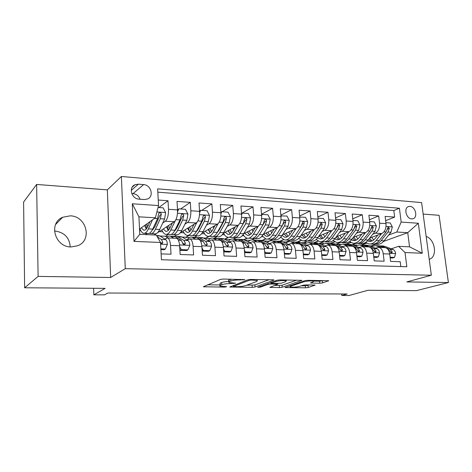 <?xml version="1.0" encoding="UTF-8"?>
<svg xmlns="http://www.w3.org/2000/svg" width="472" height="472" viewBox="0 0 472 472"><rect width="100%" height="100%" fill="white"/><g stroke="black" fill="none" stroke-linecap="round" stroke-linejoin="round"><path stroke-width="0.71" d="M244.95 279.654L223.433 279.035L220.442 279.424L203.361 286.781L224.619 287.094L226.678 286.663L219.911 286.138L220.312 285.294L221.728 284.722C223.952 283.985 227.014 283.595 230.914 283.56L235.652 283.141L228.849 282.592L229.286 281.684L230.773 281.082C233.097 280.309 236.248 279.908 240.218 279.884L244.95 279.654M70.216 215.84L62.634 217.273C48.156 223.132 54.888 247.18 71.03 246.95L77.697 245.747C92.648 240.224 86.512 216.034 70.216 215.84M54.451 230.997L55.006 231.009C64.487 232.436 69.549 237.735 70.204 246.897M410.015 206.388L408.581 206.547C403.466 207.822 406.18 218.831 411.637 218.896L412.988 218.748C418.133 217.492 415.472 206.524 410.015 206.388M319.774 283.229L322.588 282.887L328.73 280.716L307.638 280.309L304.747 280.663L284.952 287.536L305.508 287.814L308.216 287.483L315.143 285.082L305.88 284.887L303.101 285.224L299.826 286.303C296.003 287.194 292.782 287.401 290.174 286.923L290.781 286.209L303.714 281.873C307.656 280.928 310.965 280.71 313.644 281.212L312.924 281.996L310.428 283.017L319.774 283.229L319.573 281.206L323.349 280.545M38.108 276.397L110.66 277.483L107.35 189.868L36.627 184.446L38.108 276.397L24.633 287.778L105.114 288.363L93.845 294.823L104.471 294.852L107.799 293.029L347.174 293.985L341.811 295.496L349.085 295.513L367.977 290.274L416.469 290.628L448.4 282.545L439.078 215.303L423.16 214.082M110.66 277.483L125.275 268.668L431.343 275.229L406.834 281.92L448.4 282.545M273.695 280.209L273.896 279.908L272.934 279.784L250.726 279.448L247.765 279.825L229.752 287.023L252.243 287.342L255.016 286.994L273.695 280.209L273.66 279.843M279.831 279.89L301.927 280.321L282.185 287.247L279.442 287.584L269.813 287.395L277.778 284.215L270.887 284.032L268.055 284.38L260.314 287.153L257.706 287.312L276.905 280.256L279.831 279.89M24.633 287.778L23.6 202.028L36.627 184.446M385.642 220.672L394.645 217.085L385.123 216.394L386.002 223.616L379.559 223.191C379.812 228.165 378.402 231.492 375.323 233.174L372.815 234.136M369.423 219.757L378.686 215.934L368.892 215.226L369.753 222.548L363.121 222.111C363.363 227.156 361.971 230.531 358.95 232.242L356.431 233.245M352.737 218.837L362.272 214.748L352.195 214.022L353.026 221.445L346.2 220.996C346.436 226.112 345.067 229.545 342.1 231.286L339.569 232.33M335.557 217.911L345.38 213.533L335.008 212.783L335.816 220.312L328.789 219.852C329.008 225.044 327.668 228.525 324.76 230.301L322.217 231.392M317.868 216.984L327.993 212.276L317.314 211.509L318.087 219.15L310.853 218.672C311.06 223.94 309.744 227.475 306.906 229.28L304.351 230.424M299.649 216.058L310.086 210.99L299.083 210.193L299.826 217.946L292.369 217.456C292.563 222.802 291.277 226.395 288.51 228.236L285.949 229.439M280.864 215.143L291.637 209.656L280.297 208.842L281.005 216.707L273.317 216.2C273.495 221.628 272.244 225.28 269.553 227.156L266.981 228.43M261.5 214.241L272.621 208.288L260.928 207.444L261.6 215.433L253.665 214.907C253.83 220.418 252.608 224.135 250.007 226.047L247.422 227.392M241.522 213.368L253.01 206.872L240.944 206.004L241.575 214.111L233.392 213.574C233.54 219.173 232.354 222.949 229.84 224.896L227.25 226.33M222.194 211.751L232.773 205.414L220.318 204.518L220.914 212.754L212.459 212.193C212.589 217.887 211.444 221.722 209.031 223.71L206.429 225.238M201.727 210.388L211.881 203.91L199.025 202.984L199.573 211.35L190.841 210.772C190.948 216.554 189.85 220.459 187.543 222.489L184.935 224.129M180.611 208.978L190.31 202.352L177.018 201.397L177.519 209.898C177.619 215.733 176.546 219.681 174.31 221.734L157.388 232.855M161.111 253.889L171.023 254.213L170.528 245.422C170.185 241.133 169.194 238.637 167.554 237.929L164.811 239.056M175.897 238.307L176.587 238.336C178.268 239.038 179.289 241.517 179.637 245.776L180.156 254.508L193.626 254.951L193.077 246.307C192.712 242.089 191.656 239.628 189.921 238.932L187.077 240M197.939 239.292L198.665 239.322C200.435 240.018 201.509 242.46 201.892 246.649L202.453 255.246L215.486 255.671L214.896 247.163C214.494 243.009 213.385 240.59 211.568 239.9L208.63 240.921M219.268 240.242L220.029 240.277C221.881 240.968 223.014 243.375 223.421 247.499L224.029 255.948L236.643 256.367L236.006 247.995C235.581 243.906 234.419 241.522 232.519 240.838L229.498 241.817M239.923 241.168L240.72 241.204C242.649 241.888 243.829 244.254 244.26 248.313L244.915 256.638L257.128 257.039L256.449 248.797C256.001 244.773 254.792 242.425 252.821 241.747L249.717 242.685M259.942 242.059L260.762 242.101C262.762 242.773 263.99 245.11 264.444 249.11L265.14 257.299L276.97 257.688L276.256 249.576C275.784 245.611 274.533 243.298 272.491 242.626L269.317 243.528M279.341 242.927L280.191 242.968C282.256 243.64 283.53 245.941 284.008 249.877L284.734 257.942L296.204 258.32L295.454 250.325C294.965 246.425 293.667 244.142 291.56 243.475L288.321 244.348M298.156 243.77L299.03 243.812C301.16 244.472 302.469 246.744 302.971 250.62L303.732 258.567L314.853 258.933L314.069 251.057C313.561 247.216 312.228 244.962 310.063 244.301L306.759 245.151M316.417 244.584L317.308 244.626C319.497 245.287 320.842 247.523 321.361 251.346L322.158 259.169L332.949 259.523L332.135 251.771C331.604 247.983 330.235 245.759 328.016 245.104L324.659 245.924M327.745 243.434L329.385 243.511L335.055 245.422C337.291 246.071 338.678 248.284 339.209 252.048L340.035 259.759L350.507 260.101L349.663 252.455C349.121 248.726 347.716 246.537 345.451 245.882L342.041 246.679M351.351 246.148L352.283 246.189C354.566 246.838 355.988 249.015 356.537 252.726L357.387 260.326L367.558 260.662L366.691 253.128C366.13 249.446 364.697 247.287 362.384 246.644L358.921 247.411M368.072 246.897L369.021 246.939C371.352 247.582 372.797 249.729 373.364 253.387L374.243 260.88L384.125 261.205L383.234 253.777C382.656 250.148 381.193 248.018 378.839 247.375L375.334 248.124M350.997 242.484L346.289 244.29M386.002 223.616C386.261 228.56 384.845 231.87 381.742 233.54L369.741 238.071M355.9 243.292L352.147 244.708M334.843 241.811L330.583 243.505M369.753 222.548C370.001 227.563 368.602 230.92 365.552 232.619L353.262 237.422M340.058 242.59L335.993 244.177M318.258 241.121L314.169 242.809M323.892 241.829L318.936 243.481M353.026 221.445C353.268 226.536 351.888 229.941 348.897 231.669L336.312 236.779M301.213 240.419L297.443 242.036M307.467 240.962L303.213 242.761L301.16 242.667M335.816 220.312C336.04 225.474 334.689 228.938 331.757 230.696L318.865 236.142M283.702 239.699L280.256 241.245M290.239 240.218L286.238 241.983L282.846 241.829M318.087 219.15C318.305 224.383 316.977 227.899 314.11 229.693L300.9 235.516M265.718 238.95L262.574 240.431M272.627 239.41L268.78 241.186L263.978 240.968M299.826 217.946C300.027 223.262 298.729 226.831 295.932 228.66L282.386 234.908M247.263 238.171L243.965 239.8M250.16 240.337L244.525 240.077M281.005 216.707C281.194 222.1 279.925 225.728 277.206 227.593L263.311 234.318M254.673 238.502L251.806 239.894M238.726 231.923L238.254 232.171M228.371 237.322L224.814 239.174L228.011 237.292M230.56 239.44L224.814 239.174M261.6 215.433C261.771 220.908 260.538 224.595 257.901 226.495L243.64 233.764M236.077 237.622L233.233 239.068M218.442 231.191L217.781 231.557M209.108 236.342L205.574 238.295L208.695 236.354M210.347 238.513L205.574 238.295M241.575 214.111C241.729 219.675 240.531 223.427 237.982 225.362L223.321 233.268M216.925 236.714L214.176 238.201M197.479 230.501L196.653 230.985M189.142 235.398L185.756 237.392L188.788 235.38M189.496 237.563L185.756 237.392M220.914 212.754C221.049 218.406 219.887 222.218 217.439 224.188L202.293 232.861M197.202 235.782L194.558 237.292M175.767 229.899L174.823 230.489M168.563 234.425L165.33 236.454L168.227 234.413M167.967 236.578L165.33 236.454M199.573 211.35C199.691 217.09 198.57 220.973 196.222 222.985L180.457 232.625L183.98 232.814M176.77 234.879L174.345 236.366M139.069 199.149L144.338 199.526L147.524 199.007C154.261 196.499 151.081 184.865 143.606 184.605L138.361 184.174L134.945 184.747C128.26 187.349 131.576 198.989 139.069 199.149M125.275 268.668L121.381 176.487L421.62 202.594L431.343 275.229M394.645 217.085L393.825 210.536L399.412 208.235L157.648 188.841L158.539 205.562L155.4 217.787L139.511 229.085M399.412 208.235L401.171 222.076L418.328 223.244L422.287 253.246L405.029 252.532L406.834 266.751L161.424 259.753L160.504 242.472L134.001 241.381L132.296 203.774L158.539 205.562M156.167 233.658L154.155 234.979M158.81 207.527L168.014 200.748L168.498 209.302C168.581 215.179 167.53 219.155 165.342 221.226L162.722 223.002M153.135 229.492L152.763 229.014M147.341 233.422L145.624 234.584M400.828 266.58L400.221 261.73L390.621 261.417L389.719 254.03C389.14 250.425 387.665 248.302 385.294 247.664L384.326 247.623M190.31 202.352L190.841 210.772M211.881 203.91L212.459 212.193M232.773 205.414L233.392 213.574M253.01 206.872L253.665 214.907M272.621 208.288L273.317 216.2M291.637 209.656L292.369 217.456M310.086 210.99L310.853 218.672M327.993 212.276L328.789 219.852M345.38 213.533L346.2 220.996M362.272 214.748L363.121 222.111M378.686 215.934L379.559 223.191M393.825 210.536L157.825 192.175M168.014 200.748L158.244 200.04M371.281 246.408L371.222 245.871L375.753 244.23M383.565 241.41L407.731 232.678L396.793 232.029L388.751 235.003M366.72 243.151L361.717 244.997M371.222 245.871L369.316 245.782M155.4 217.787L138.933 216.819L139.759 234.307L156.303 235.08L160.504 242.472M107.35 189.868L121.381 176.487M341.645 293.962L341.811 295.496M93.633 288.28L93.845 294.823M391.288 248.821L398.58 246.325L409.548 246.832L407.731 232.678L418.328 223.244M336.247 244.083L340.395 244.272M320.158 243.345L323.456 243.493M303.626 242.584L306.033 242.697M286.64 241.806L288.097 241.87M269.17 241.003L269.624 241.027M224.041 238.932L224.796 238.968M203.367 237.988L205.556 238.089M182.021 237.009L185.738 237.18M159.978 235.994L165.318 236.242M352.472 244.826L356.856 245.027M139.582 230.637L140.833 230.696M145.311 234.566L147.022 233.41M159.294 231.605L162.746 231.77M201.697 233.681L204.565 233.823M222.294 234.696L224.53 234.802M243.735 239.705L246.968 238.1M242.254 235.675L243.894 235.752M262.172 240.413L265.459 238.862M261.618 236.625L262.697 236.678M279.837 241.227L283.46 239.599M280.403 237.546L280.952 237.569M297.018 242.018L300.983 240.313M313.815 242.755L318.034 241.009M330.076 243.505L334.63 241.693M345.828 244.266L350.784 242.366M405.029 252.532L398.58 246.325M396.793 232.029L401.171 222.076M361.251 244.98L366.52 243.027M138.933 216.819L132.296 203.774M139.759 234.307L134.001 241.381M422.287 253.246L409.548 246.832M140.084 199.219C138.774 195.951 136.42 194.086 133.033 193.632L131.753 193.538M429.213 259.311C437.75 257.193 435.284 239.292 426.151 236.454M228.796 281.926L228.69 280.421L229.126 279.495L230.012 279.135M228.761 281.448C225.563 281.619 223.167 281.996 221.575 282.58L221.728 284.722M219.869 285.513L220.158 283.159L221.575 282.58M207.538 284.817L219.828 284.946M246.697 285.23L254.85 284.94L268.993 279.725M251.364 280.043L249.299 280.303L233.534 286.386L236.832 286.681C240.567 286.64 243.57 286.268 245.823 285.554L256.786 281.436L257.358 280.498L251.364 280.043L251.316 279.459M296.77 280.144L282.008 285.236L282.185 287.247M274.615 285.525L282.008 285.236M285.702 281.642L286.297 280.852C283.436 280.315 280.026 280.533 276.067 281.507L271.612 283.106L271.412 283.389L272.356 283.507L281.176 283.224L285.702 281.642M313.632 281.117L319.573 281.206M301.342 285.802L305.319 285.843L309.827 284.929M149.984 221.645L147.777 226.542C146.468 229.339 145.063 230.548 143.571 230.165L141.334 227.793M152.509 219.846L148.409 228.896C146.833 232.248 145.152 233.687 143.364 233.233C142.019 232.79 140.898 231.292 139.995 228.743M158.049 207.473L163.111 207.816L165.637 212.642L164.604 218.996L159.683 229.469C158.067 232.785 156.338 234.218 154.492 233.758L151.412 233.616M149.524 233.203L150.285 233.563C152.108 234.018 153.819 232.584 155.424 229.256L160.291 218.742L161.3 214.211C161.147 213.002 160.51 212.512 159.394 212.736L158.557 214.04L157.554 218.583L152.716 229.115C151.123 232.454 149.423 233.894 147.618 233.433L144.473 233.286M145.748 224.654L146.656 228.536M144.615 225.457L146.208 229.097M161.3 214.211L160.002 215.132L154.775 226.908L152.114 230.312M147.647 226.82L146.863 223.864M160.846 248.868L165.359 249.033L167.389 244.331C167.194 241.882 166.645 240.319 165.737 239.64L160.037 236.029L158.055 235.611M160.887 249.623L164.162 249.741L165.359 249.033M160.545 243.239L162.12 243.67L162.822 242.431L161.4 239.452L157.288 236.814M160.268 242.053L161.507 243.239L162.822 242.431M158.775 239.428L159.784 241.198M172.368 223.008L170.103 227.71C168.722 230.46 167.235 231.64 165.654 231.262L163.3 228.967M175.301 220.725L170.781 230.029C169.118 233.315 167.342 234.732 165.442 234.277C164.026 233.841 162.84 232.383 161.872 229.905M168.498 209.302L177.519 209.898L178.823 208.86L185.449 209.302L187.927 214.052L186.859 220.3L181.696 230.584C179.997 233.841 178.168 235.245 176.221 234.79L173.336 234.655M178.823 208.86L177.555 211.78M171.454 234.307L172.144 234.596C174.074 235.05 175.885 233.646 177.566 230.377L182.682 220.052L183.738 215.598C183.596 214.424 182.988 213.94 181.915 214.14L181.083 215.438L180.038 219.899L174.947 230.242C173.271 233.516 171.478 234.926 169.56 234.472L166.616 234.336M167.401 226.277L168.486 230.177M166.451 226.902L168.244 230.419M183.738 215.598L182.369 216.5L176.876 228.064L174.445 231.186M169.619 228.619L168.593 225.492M194.045 224.318L191.715 228.843C190.269 231.54 188.712 232.702 187.042 232.318L184.587 230.1M196.995 222.318L192.434 231.127C190.694 234.36 188.829 235.746 186.829 235.292C185.348 234.861 184.098 233.433 183.077 231.02M199.55 211.025L200.659 210.317L207.072 210.742L209.503 215.415L208.394 221.557L203.007 231.663C201.231 234.867 199.32 236.236 197.272 235.788L194.576 235.658M193.255 225.852L193.083 224.902M200.659 210.317L199.615 212.801M192.7 235.369L193.325 235.599C195.349 236.053 197.249 234.672 199.007 231.463L204.358 221.321L205.45 216.943C205.32 215.798 204.736 215.315 203.703 215.503L202.883 216.784L201.792 221.173L196.47 231.333C194.718 234.549 192.836 235.935 190.818 235.481L188.062 235.351M188.399 227.769L189.632 231.616M187.608 228.253L189.585 231.652M205.45 216.943L204.016 217.822L198.275 229.185L196.116 231.982M190.906 230.194L189.661 226.997M215.037 225.563L212.648 229.935C211.143 232.59 209.515 233.728 207.768 233.345L205.214 231.191M218.058 223.728L213.409 232.189C211.598 235.363 209.645 236.726 207.55 236.271C206.01 235.847 204.7 234.454 203.633 232.094M220.878 212.276L221.793 211.727L228.005 212.14L230.395 216.737L229.25 222.778L223.651 232.708C221.805 235.852 219.816 237.204 217.675 236.749L215.155 236.631M213.71 227.994L213.368 226.519M221.793 211.727L220.961 213.792M213.291 236.383L213.845 236.566C215.969 237.021 217.946 235.67 219.781 232.513L225.339 222.548L226.471 218.247C226.353 217.126 225.793 216.654 224.796 216.819L223.988 218.088L222.861 222.406L217.321 232.389C215.498 235.552 213.527 236.909 211.421 236.454L208.842 236.33M208.76 229.162L209.892 232.46M208.123 229.528L210.27 232.808M226.471 218.247L224.979 219.102L219.008 230.271L217.138 232.708M211.539 231.61L210.093 228.395M235.38 226.767L232.938 230.997C231.38 233.605 229.687 234.72 227.864 234.342L225.221 232.242M238.478 225.032L233.734 233.221C231.858 236.336 229.829 237.676 227.646 237.221C226.047 236.802 224.684 235.439 223.569 233.133M241.528 213.509L242.272 213.09L248.29 213.492L250.638 218.017L249.464 223.958L243.664 233.723C241.752 236.814 239.688 238.136 237.463 237.687L235.109 237.575M233.587 229.876L233.056 228.017M242.272 213.09L241.617 214.76M233.256 237.357L233.752 237.51C235.959 237.959 238.012 236.637 239.912 233.534L245.67 223.74L246.838 219.504C246.726 218.412 246.189 217.946 245.228 218.099L244.431 219.356L243.263 223.598L237.528 233.41C235.634 236.519 233.593 237.853 231.392 237.398L228.991 237.286M228.513 230.466L229.469 233.109M228.023 230.731L230.324 233.911M246.838 219.504L245.287 220.347L237.558 233.363M231.551 232.908L229.911 229.711M179.69 246.638L181.248 249.611L187.939 249.859L189.868 245.233C189.655 242.82 189.065 241.28 188.11 240.614L182.08 237.038L179.991 236.625M173.885 238.212L170.333 236.177C168.958 235.829 167.637 236.466 166.362 238.094M181.248 249.611L180.003 250.307L186.676 250.549L187.939 249.859M173.265 236.313L175.324 236.732L181.254 240.313L182.752 243.257C183.077 244.29 183.744 244.738 184.747 244.59L185.425 243.363L183.915 240.431L177.95 236.85L177.118 236.49L175.177 236.649M182.688 242.962L184.039 244.16L185.425 243.363M201.969 247.859L203.308 250.42L209.786 250.656L211.609 246.101C211.385 243.729 210.766 242.213 209.757 241.552L203.426 238.018L201.231 237.605M195.727 239.192L191.986 237.174C190.257 236.779 188.641 237.711 187.13 239.971M202.181 251.104L208.459 251.328L209.786 250.656M194.718 237.304L196.883 237.717L203.125 241.263L204.706 244.16L206.636 245.481L207.291 244.266L205.698 241.375L199.426 237.835L196.623 237.587M204.671 244.012L205.839 245.045L207.291 244.266M203.308 250.42L202.175 251.004M223.533 249.039L224.654 251.198L230.926 251.423L232.661 246.945C232.419 244.608 231.77 243.109 230.719 242.46L224.106 238.968L221.81 238.549M216.872 240.136L212.949 238.142C211.226 237.758 209.603 238.578 208.075 240.608M223.734 251.877L229.545 252.089L230.926 251.423M215.503 238.26L217.763 238.679L224.294 242.183L225.952 245.039L227.828 246.343L228.46 245.139L226.79 242.289L220.229 238.791L217.397 238.502M225.946 245.003L226.943 245.9L228.46 245.139M224.654 251.198L223.722 251.653M244.407 250.184L245.328 251.948L251.399 252.172L253.051 247.759C252.791 245.458 252.119 243.983 251.021 243.34L244.148 239.888L241.764 239.469M237.357 241.05L233.268 239.08C231.563 238.708 229.941 239.428 228.407 241.239M244.602 252.626L249.971 252.821L251.399 252.172M235.646 239.186L238 239.605L244.797 243.074L246.531 245.888L248.349 247.175L248.956 245.989L247.216 243.174L240.39 239.711L237.534 239.398M246.543 245.947L247.381 246.732L248.956 245.989M245.328 251.948L244.573 252.296M255.098 227.923L252.614 232.029C250.998 234.596 249.245 235.687 247.352 235.31L244.626 233.262M258.284 226.265L253.44 234.218C251.499 237.286 249.399 238.596 247.133 238.142C245.593 237.758 244.26 236.56 243.133 234.554M261.541 214.719L262.113 214.412L267.943 214.801L270.255 219.256L269.052 225.109L263.069 234.708C261.099 237.746 258.963 239.044 256.662 238.596L254.467 238.49M252.898 231.557L252.172 229.416M262.113 214.412L261.624 215.716M252.62 238.301L253.057 238.425C255.346 238.873 257.47 237.575 259.429 234.519L265.376 224.89L266.574 220.725C266.468 219.663 265.948 219.197 265.028 219.338L264.237 220.583L263.04 224.755L257.116 234.401C255.163 237.463 253.051 238.767 250.774 238.319L248.532 238.212M247.688 231.699L248.431 233.693M247.328 231.882L249.776 234.956M266.574 220.725L264.969 221.551L257.417 233.917M250.962 234.106L249.151 230.955M264.633 251.293L265.352 252.679L271.241 252.898L272.804 248.549C272.533 246.284 271.831 244.832 270.698 244.195L263.582 240.779L261.116 240.36M257.21 241.941L252.968 239.988C251.281 239.634 249.664 240.266 248.124 241.888M264.804 253.352L269.76 253.535L271.241 252.898M261.382 242.337L264.668 243.935L266.462 246.708L268.232 247.977L268.816 246.803L267.01 244.036L259.936 240.608L257.063 240.272M255.181 240.089L257.623 240.502L261.193 242.242M266.509 246.856L267.187 247.534L268.816 246.803M265.352 252.679L264.768 252.933M274.226 229.032L271.695 233.026C270.031 235.552 268.226 236.625 266.267 236.248L263.464 234.242M277.495 227.433L272.556 235.186C270.556 238.201 268.385 239.487 266.049 239.038L262.19 235.959M280.934 215.905L287.005 216.07L289.277 220.459L288.044 226.218L281.902 235.658C279.872 238.649 277.672 239.923 275.294 239.475L273.253 239.381M271.66 233.085L270.739 230.725M281.347 215.692L281.005 216.648M271.418 239.21L271.795 239.31C274.161 239.758 276.35 238.484 278.368 235.481L284.48 226.011L285.713 221.911C285.613 220.867 285.112 220.412 284.221 220.542L282.221 225.876L276.12 235.369C274.114 238.372 271.931 239.652 269.577 239.204L267.488 239.109M266.308 232.867L266.822 234.212M266.072 232.979L268.656 235.959M285.713 221.911L284.055 222.719L276.846 234.242M269.801 235.233L267.83 232.13M284.232 252.367L284.763 253.387L290.469 253.594L291.956 249.316C291.672 247.08 290.947 245.652 289.778 245.021L282.439 241.64L279.896 241.227M276.456 242.803L272.078 240.867C270.403 240.525 268.798 241.086 267.264 242.543M284.386 254.06L288.941 254.219L290.469 253.594M281.448 243.611L283.926 244.767L285.79 247.505L287.507 248.762L288.067 247.599L286.197 244.868L278.899 241.481L276.002 241.127M274.132 240.962L275.648 241.033L280.049 242.962M285.873 247.741L286.392 248.313L288.067 247.599M284.763 253.387L284.339 253.564M292.787 230.112L290.215 233.994C288.51 236.478 286.646 237.534 284.634 237.156L282.008 235.493M296.139 228.554L291.106 236.124C289.053 239.092 286.823 240.354 284.409 239.906L280.698 237.233M299.744 217.067L305.502 217.303L307.732 221.628L306.476 227.297L300.174 236.584C298.097 239.528 295.838 240.779 293.389 240.331L291.489 240.242M289.885 234.466L288.775 231.958M300.009 216.937L299.791 217.562M289.666 240.089L289.991 240.171C292.428 240.62 294.675 239.363 296.746 236.413L303.018 227.097L304.275 223.055C304.18 222.041 303.702 221.586 302.841 221.704L300.823 226.967L294.569 236.301C292.504 239.257 290.262 240.513 287.837 240.071L285.896 239.977M284.392 233.982L284.663 234.672M284.28 234.035L286.982 236.926M288.091 236.301L285.973 233.251M304.275 223.055L302.576 223.852L301.224 226.265M303.236 253.405L303.584 254.078L309.119 254.278L310.529 250.06C310.234 247.859 309.49 246.449 308.287 245.823L300.741 242.478L298.121 242.071M295.136 243.635L290.628 241.723C288.97 241.393 287.371 241.888 285.843 243.21M303.366 254.738L307.549 254.892L309.119 254.278M300.587 244.673L302.611 245.582L304.528 248.278L306.204 249.517L306.741 248.372L304.818 245.676L297.301 242.325L294.392 241.959M292.528 241.811L294.085 241.882L298.623 243.794M304.682 248.655L305.018 249.068L306.741 248.372M310.806 231.15L308.198 234.938C306.446 237.381 304.54 238.413 302.469 238.041L300.086 236.714M314.234 229.634L309.113 237.038C307.012 239.959 304.723 241.198 302.245 240.749L298.67 238.413M317.992 218.206L323.45 218.501L325.645 222.76L324.37 228.342L317.921 237.481C315.797 240.384 313.479 241.611 310.971 241.162L309.207 241.08M307.596 235.734L306.304 233.133M318.122 218.147L318.016 218.447M307.39 240.944L307.667 241.009C310.163 241.452 312.47 240.218 314.588 237.316L321.007 228.147L322.293 224.17L320.913 222.837L318.877 228.023L312.476 237.209C310.364 240.118 308.063 241.351 305.573 240.909L303.773 240.826M304.788 237.853L301.98 235.068M305.862 237.31L303.602 234.324M322.293 224.17L320.553 224.949L319.526 226.808M321.674 254.414L321.839 254.738L327.214 254.939L328.553 250.779C328.252 248.608 327.485 247.222 326.252 246.608L318.512 243.298L315.827 242.885M313.261 244.443L308.629 242.555L303.885 243.876M321.774 255.399L325.609 255.541L327.214 254.939M319.096 245.652L320.742 246.366L322.712 249.027L324.341 250.248L324.854 249.116L322.877 246.461L315.172 243.145L312.246 242.767M310.393 242.632L311.992 242.708L316.647 244.596M328.305 232.153L325.662 235.847C323.875 238.254 321.922 239.269 319.804 238.897L317.656 237.847M331.816 230.672L326.606 237.923C324.453 240.797 322.111 242.012 319.573 241.57L316.134 239.51M335.71 219.315L340.878 219.663L343.038 223.858L341.74 229.362L335.161 238.354C332.99 241.21 330.624 242.413 328.058 241.971L326.423 241.894M324.807 236.903L323.349 234.248M324.618 241.77L324.848 241.823C327.403 242.266 329.763 241.056 331.928 238.189L338.477 229.168L339.787 225.256L338.453 223.94L336.412 229.05L329.869 238.089C327.716 240.956 325.361 242.165 322.813 241.723L321.137 241.646M319.161 236.018L322.087 238.749M323.131 238.272L320.742 235.351M339.787 225.256L338.005 226.017L337.209 227.504M339.569 255.387L344.778 255.576L346.053 251.482C345.74 249.34 344.955 247.971 343.693 247.363L335.769 244.089L333.026 243.676M330.86 245.233L326.117 243.357L321.414 244.537M339.639 256.042L343.138 256.172L344.778 255.576M337.026 246.579L338.341 247.133L340.359 249.759L341.952 250.962L342.442 249.841L340.418 247.222L332.53 243.941L329.586 243.552M345.309 233.127L342.637 236.737C340.813 239.103 338.819 240.106 336.648 239.735L334.742 238.903M342.1 231.286L348.897 231.669L343.598 238.785C341.409 241.617 339.014 242.809 336.424 242.372L333.108 240.537M352.92 220.465L357.811 220.79L359.941 224.926L358.62 230.348L351.917 239.204C349.705 242.012 347.292 243.198 344.672 242.761L343.156 242.691M341.539 238L339.928 235.316M341.362 242.573L341.551 242.614C344.159 243.05 346.566 241.865 348.773 239.044L355.451 230.165L356.779 226.306L355.493 225.008L353.439 230.047L346.772 238.944C344.578 241.764 342.176 242.956 339.569 242.519L338.017 242.443M336.029 237.174L338.902 239.617M339.917 239.198L337.409 236.336M356.779 226.306L354.968 227.05L354.354 228.253M356.903 256.019L361.835 256.202L363.045 252.16C362.726 250.054 361.924 248.697 360.637 248.095L352.549 244.856L349.746 244.449M347.958 245.995L343.109 244.142L338.453 245.198M356.979 256.668L360.166 256.78L361.835 256.202M354.413 247.458L355.434 247.871L357.499 250.467L359.056 251.653L359.522 250.549L357.452 247.959L349.398 244.714L346.442 244.319M344.613 244.213L346.283 244.29L351.156 246.142M361.835 234.071L359.139 237.599C357.28 239.935 355.245 240.915 353.032 240.543L351.357 239.894M365.487 232.643L360.124 239.617C357.888 242.407 355.451 243.582 352.802 243.145L349.61 241.505M369.635 221.575L374.267 221.887L376.361 225.964L375.028 231.309L368.213 240.03C365.959 242.797 363.499 243.959 360.826 243.522L359.434 243.458M357.811 239.027L356.059 236.33M357.646 243.351L357.794 243.381C360.455 243.817 362.909 242.649 365.151 239.876L371.942 231.127L373.293 227.327L372.048 226.047L369.989 231.014L363.21 239.776C360.968 242.555 358.525 243.729 355.864 243.286L354.437 243.222M352.537 238.389L355.257 240.454M356.236 240.083L353.622 237.286M373.293 227.327L371.446 228.059L370.992 229.02M373.747 256.632L378.408 256.803L379.559 252.821C379.228 250.744 378.408 249.405 377.098 248.815L368.856 245.605L366.001 245.198M364.579 246.738L359.629 244.903L355.021 245.847M373.818 257.269L376.709 257.376L378.408 256.803M371.293 248.296L375.671 252.325L376.119 251.234L374.007 248.679L364.655 245.133L361.788 245.281M361.009 244.968L362.714 245.045L367.682 246.88M377.907 234.985L375.181 238.443C373.293 240.738 371.228 241.705 368.974 241.334L367.529 240.832M381.618 233.587L376.19 240.431C373.918 243.18 371.44 244.337 368.744 243.9L365.67 242.431M385.889 222.66L390.267 222.955L392.326 226.973L390.975 232.242L384.055 240.832C381.771 243.558 379.27 244.702 376.55 244.266L375.264 244.207M373.647 240L371.759 237.31M373.494 244.107L373.594 244.13C376.308 244.567 378.798 243.416 381.081 240.679L387.978 232.065L389.347 228.324L388.143 227.056L386.078 231.953L379.193 240.584C376.916 243.322 374.426 244.478 371.724 244.042L370.402 243.977M368.608 239.516L371.163 241.269M372.119 240.938L369.505 238.366M389.347 228.324L387.471 229.038L387.176 229.722M390.108 257.234L394.521 257.393L395.607 253.458C395.271 251.411 394.439 250.095 393.105 249.505L384.721 246.331L381.818 245.924M380.727 247.464L375.694 245.647L371.134 246.49M390.185 257.859L392.792 257.954L394.521 257.393M387.689 249.104L391.819 252.98L392.25 251.895L390.096 249.375L381.742 246.195L378.768 245.794M376.963 245.7L378.697 245.782L383.748 247.599M381.742 233.54L375.323 233.174M365.552 232.619L358.95 232.242M331.757 230.696L324.76 230.301M314.11 229.693L306.906 229.28M295.932 228.66L288.51 228.236M277.206 227.593L269.553 227.156M257.901 226.495L250.007 226.047M237.982 225.362L229.84 224.896M217.439 224.188L209.031 223.71M196.222 222.985L187.543 222.489M174.31 221.734L165.342 221.226M179.637 245.776L170.528 245.422M389.719 254.03L383.234 253.777M373.364 253.387L366.691 253.128M356.537 252.726L349.663 252.455M339.209 252.048L332.135 251.771M321.361 251.346L314.069 251.057M302.971 250.62L295.454 250.325M284.008 249.877L276.256 249.576M264.444 249.11L256.449 248.797M244.26 248.313L236.006 247.995M223.421 247.499L214.896 247.163M201.892 246.649L193.077 246.307M131.24 190.375L138.361 184.174M133.033 193.632L143.606 184.605M240.171 279.288L240.218 279.884M230.631 279.147L230.773 281.082M229.126 279.495L229.286 281.684M233.487 283.035L233.528 283.595M230.873 282.964L230.914 283.56M220.158 283.159L220.312 285.294M224.583 286.563L224.619 287.094M204.435 286.115L204.488 286.911M242.832 279.33L242.879 279.92M254.85 284.94L255.016 286.994M252.077 285.283L252.243 287.342M230.743 286.433L230.796 287.147M249.234 279.524L249.299 280.303M233.457 285.377L233.534 286.386M254.072 279.501L254.119 280.085M301.643 280.25L301.679 280.622M279.265 285.572L279.442 287.584M270.686 286.899L270.733 287.507M276.804 283.56L276.852 284.097M270.751 282.474L270.887 284.032M267.978 283.471L268.055 284.38M260.237 286.262L260.314 287.153M275.984 280.586L276.067 281.507M271.536 282.191L271.612 283.106M311.213 282.563L311.266 283.123M303.632 281.041L303.714 281.873M290.711 285.407L290.781 286.209M314.842 285.011L314.877 285.353M308.027 285.513L308.216 287.483M305.319 285.843L305.508 287.814M285.778 287.07L285.825 287.637M328.4 280.639L328.435 281.017M322.382 280.858L322.588 282.887M165.572 212.524L156.893 211.975M152.716 229.115L148.409 228.896M159.683 229.469L155.424 229.256M157.554 218.583L154.533 218.406M164.604 218.996L160.291 218.742M160.598 244.183L167.336 244.449M156.757 235.882L160.037 236.029M161.4 239.452L165.737 239.64M187.868 213.934L177.478 213.273M174.947 230.242L170.781 230.029M181.696 230.584L177.566 230.377M180.038 219.899L175.92 219.657M186.859 220.3L182.682 220.052M209.444 215.297L199.538 214.672M196.47 231.333L192.434 231.127M203.007 231.663L199.007 231.463M201.792 221.173L197.915 220.943M208.394 221.557L204.358 221.321M230.336 216.624L220.884 216.023M217.321 232.389L213.409 232.189M223.651 232.708L219.781 232.513M222.861 222.406L219.203 222.188M229.25 222.778L225.339 222.548M250.579 217.905L241.552 217.332M237.528 233.41L233.734 233.221M243.664 233.723L239.912 233.534M243.263 223.598L239.817 223.398M249.464 223.958L245.67 223.74M179.572 244.938L189.821 245.346M177.95 236.85L182.08 237.038M171.147 236.537L175.324 236.732M183.915 240.431L188.11 240.614M178.381 240.189L181.254 240.313M201.821 245.829L211.568 246.213M199.426 237.835L203.426 238.018M192.841 237.534L196.883 237.717M205.698 241.375L209.757 241.552M200.553 241.151L203.125 241.263M223.344 246.685L232.619 247.057M220.229 238.791L224.106 238.968M213.845 238.496L217.763 238.679M226.79 242.289L230.719 242.46M222.011 242.083L224.294 242.183M244.183 247.517L253.01 247.871M240.39 239.711L244.148 239.888M234.206 239.428L238 239.605M247.216 243.174L251.021 243.34M242.785 242.986L244.797 243.074M270.196 219.144L261.582 218.601M257.116 234.401L253.44 234.218M263.069 234.708L259.429 234.519M263.04 224.755L259.795 224.566M269.052 225.109L265.376 224.89M264.361 248.325L272.763 248.655M259.936 240.608L263.582 240.779M253.942 240.337L257.623 240.502M267.01 244.036L270.698 244.195M262.904 243.859L264.668 243.935M289.218 220.347L280.993 219.828M276.12 235.369L272.556 235.186M281.902 235.658L278.368 235.481M282.221 225.876L279.158 225.699M288.044 226.218L284.48 226.011M283.914 249.104L291.92 249.422M278.899 241.481L282.439 241.64M273.082 241.216L276.657 241.375M286.197 244.868L289.778 245.021M282.403 244.702L283.926 244.767M307.679 221.515L299.82 221.02M294.569 236.301L291.106 236.124M300.174 236.584L296.746 236.413M300.823 226.967L297.944 226.796M306.476 227.297L303.018 227.097M302.877 249.859L310.493 250.166M297.301 242.325L300.741 242.478M291.655 242.065L295.124 242.225M304.818 245.676L308.287 245.823M301.313 245.523L302.611 245.582M325.591 222.654L318.087 222.176M312.476 237.209L309.113 237.038M317.921 237.481L314.588 237.316M318.877 228.023L316.169 227.864M324.37 228.342L321.007 228.147M321.267 250.591L328.524 250.88M315.172 243.145L318.512 243.298M309.691 242.891L313.054 243.045M322.877 246.461L326.252 246.608M319.656 246.319L320.742 246.366M323.137 249.788L324.854 249.116M342.985 223.752L335.816 223.297M329.869 238.089L326.606 237.923M335.161 238.354L331.928 238.189M336.412 229.05L333.857 228.896M341.74 229.362L338.477 229.168M339.108 251.305L346.023 251.582M332.53 243.941L335.769 244.089M327.202 243.694L330.471 243.847M340.418 247.222L343.693 247.363M337.456 247.092L338.341 247.133M340.76 250.473L342.442 249.841M359.888 224.825L353.032 224.389M346.772 238.944L343.598 238.785M351.917 239.204L348.773 239.044M353.439 230.047L351.044 229.905M358.62 230.348L355.451 230.165M356.431 251.995L363.015 252.26M349.398 244.714L352.549 244.856M344.218 244.472L347.398 244.62M357.452 247.959L360.637 248.095M354.737 247.841L355.434 247.871M357.87 251.145L359.522 250.549M376.308 225.864L369.759 225.451M363.21 239.776L360.124 239.617M368.213 240.03L365.151 239.876M369.989 231.014L367.735 230.879M375.028 231.309L371.942 231.127M373.258 252.667L379.529 252.915M365.794 245.464L368.856 245.605M360.761 245.233L363.853 245.375M374.007 248.679L377.098 248.815M371.529 248.573L372.048 248.591M374.502 251.794L376.119 251.234M392.279 226.873L386.013 226.477M379.193 240.584L376.19 240.431M384.055 240.832L381.081 240.679M386.078 231.953L383.966 231.829M390.975 232.242L387.978 232.065M389.606 253.322L395.583 253.558M381.742 246.195L384.721 246.331M376.845 245.971L379.848 246.107M390.096 249.375L393.105 249.505M387.842 249.281L388.19 249.293M390.668 252.426L392.25 251.895M55.607 224.489L62.634 217.273M408.103 206.742L408.581 206.547M176.587 238.336L167.554 237.929M198.665 239.322L189.921 238.932M220.029 240.277L211.568 239.9M240.72 241.204L232.519 240.838M260.762 242.101L252.821 241.747M280.191 242.968L272.491 242.626M299.03 243.812L291.56 243.475M317.308 244.626L310.063 244.301M335.055 245.422L328.016 245.104M352.283 246.189L345.451 245.882M369.021 246.939L362.384 246.644M385.294 247.664L378.839 247.375M132.225 187.136L134.945 184.747M233.351 285.424L233.422 286.439M257.281 279.548L257.358 280.498M277.719 283.572L277.778 284.215M286.221 279.984L286.297 280.852M271.317 282.268L271.394 283.206M313.561 280.397L313.644 281.212M290.056 285.625L290.132 286.504M143.571 230.165L144.491 230.212M158.94 213.061L159.394 212.736M159.247 235.67L156.568 235.546M165.654 231.262L166.628 231.309M181.519 214.4L181.915 214.14M187.042 232.318L188.068 232.371M203.361 215.716L203.703 215.503M207.768 233.345L208.842 233.398M224.501 216.996L224.796 216.819M227.864 234.342L228.985 234.401M181.248 236.684L177.118 236.49M174.504 236.372L170.333 236.177M202.553 237.664L198.553 237.481M196.016 237.363L191.986 237.174M223.191 238.614L219.321 238.437M216.86 238.325L212.949 238.142M243.198 239.534L239.446 239.363M237.062 239.257L233.268 239.08M247.352 235.31L248.514 235.369M262.597 240.431L258.957 240.266M256.644 240.159L252.968 239.988M266.267 236.248L267.471 236.307M281.424 241.298L277.89 241.133M275.648 241.033L272.078 240.867M284.634 237.156L285.873 237.215M299.696 242.142L296.263 241.983M294.085 241.882L290.628 241.723M302.469 238.041L303.744 238.1M317.438 242.956L314.104 242.803M311.992 242.708L308.629 242.555M319.804 238.897L321.102 238.962M334.672 243.753L331.438 243.605M329.385 243.511L326.117 243.357M336.648 239.735L337.981 239.8M351.428 244.525L348.283 244.378M346.283 244.29L343.109 244.142M353.032 240.543L354.389 240.614M367.717 245.275L364.655 245.133M362.714 245.045L359.629 244.903M368.974 241.334L370.355 241.404M383.559 246.006L380.585 245.871M378.697 245.782L375.694 245.647"/></g></svg>
